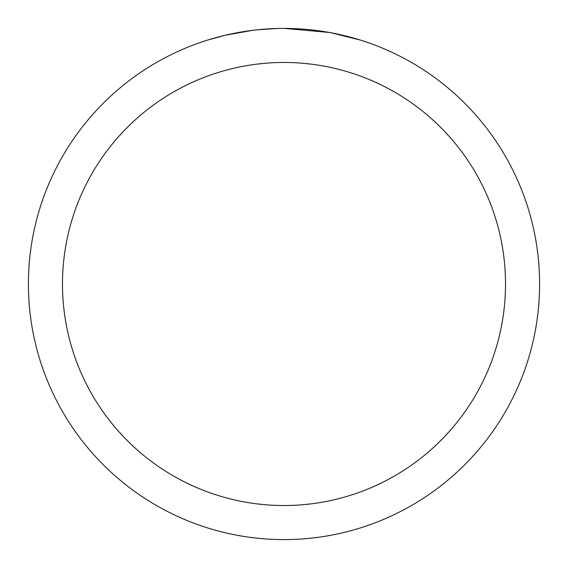 <?xml version="1.0" encoding="UTF-8"?>
<svg xmlns="http://www.w3.org/2000/svg" width="568" height="568" viewBox="0 0 568 568"><rect width="100%" height="100%" fill="white"/><g stroke="black" fill="none" stroke-linecap="round" stroke-linejoin="round"><path stroke-width="0.85" d="M289.098 28.45L292.655 28.549M315.474 30.345L316.553 30.48M284 28.4A255.6 255.6 0 0 1 539.6 284A255.6 255.6 0 0 1 284 539.6A255.6 255.6 0 0 1 28.4 284A255.6 255.6 0 0 1 284 28.4L329.404 32.468M330.611 32.688L359.934 39.945M284 62.48A221.52 221.52 0 0 1 505.52 284A221.52 221.52 0 0 1 284 505.52A221.52 221.52 0 0 1 62.48 284A221.52 221.52 0 0 1 284 62.48M255.174 30.033L252.057 30.402M208.073 39.945L225.205 35.259L252.057 30.409M245.788 31.275L250.488 30.608M277.269 28.485L256.374 29.898M265.263 29.089L269.331 28.826"/></g></svg>
